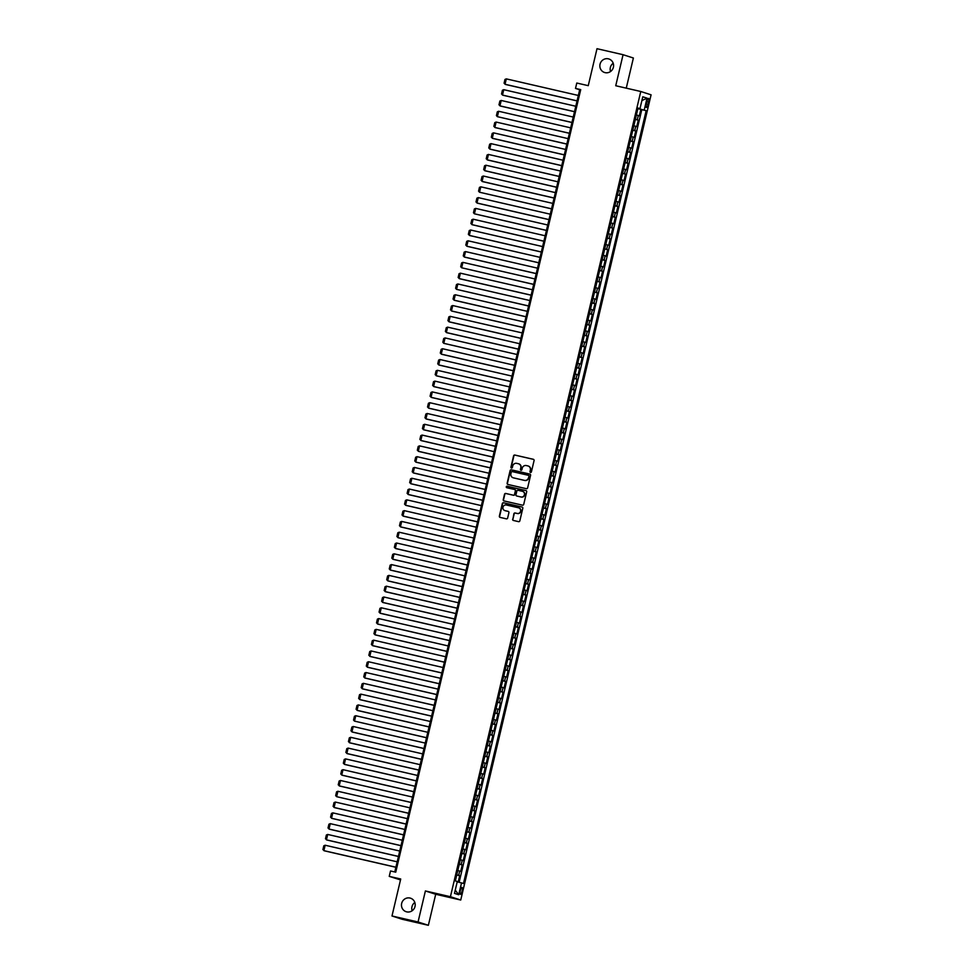 <?xml version="1.0" encoding="UTF-8"?>
<svg xmlns="http://www.w3.org/2000/svg" width="974" height="974" viewBox="0 0 974 974"><rect width="100%" height="100%" fill="white"/><g stroke="black" fill="none" stroke-linecap="round" stroke-linejoin="round"><path stroke-width="1.46" d="M530.513 472.427A0.767 0.731 -72.2 0 0 531.414 471.842L534.069 460.592A1.084 1.047 -72.2 0 0 533.302 459.29L514.869 455.053A1.084 1.047 -72.2 0 0 513.59 455.881L510.936 467.13A0.767 0.731 -72.2 0 0 511.472 468.044A0.767 0.731 -72.2 0 0 512.373 467.459L512.714 466.01A3.482 3.36 -72.2 0 1 516.792 463.368L518.326 463.721A3.482 3.36 -72.2 0 1 520.798 467.873L520.457 469.322A0.767 0.731 -72.2 0 0 520.993 470.235A0.767 0.731 -72.2 0 0 521.894 469.651L522.234 468.202A3.482 3.36 -72.2 0 1 526.313 465.56L527.847 465.913A3.482 3.36 -72.2 0 1 530.319 470.065L529.978 471.513A0.767 0.731 -72.2 0 0 530.513 472.427M409.969 898.04A7.098 6.842 -72.2 0 0 401.738 903.129A7.098 6.842 -72.2 0 0 406.706 911.859A7.098 6.842 -72.2 0 0 414.936 906.77A7.098 6.842 -72.2 0 0 409.969 898.04M414.827 902.472A7.098 6.842 -72.2 0 0 412.16 910.751M608.348 58.83A7.098 6.842 -72.2 0 0 600.118 63.919A7.098 6.842 -72.2 0 0 605.085 72.636A7.098 6.842 -72.2 0 0 613.316 67.547A7.098 6.842 -72.2 0 0 608.348 58.83M613.206 63.249A7.098 6.842 -72.2 0 0 610.54 71.528M462.078 891.173A3.555 0.937 103 0 0 461.98 887.424A3.555 0.937 103 0 0 460.3 890.601A3.555 0.937 103 0 0 460.398 894.339A3.555 0.937 103 0 0 462.078 891.173M512.616 519.166A1.084 1.047 -72.2 0 0 513.383 520.457L518.558 521.65A1.084 1.047 -72.2 0 0 519.836 520.822L522.794 508.318A1.084 1.047 -72.2 0 0 522.015 507.028L503.582 502.779A1.084 1.047 -72.2 0 0 502.316 503.607L499.358 516.11A1.084 1.047 -72.2 0 0 500.125 517.401L506.37 518.838A1.084 1.047 -72.2 0 0 507.649 518.022L508.915 512.665A1.084 1.047 -72.2 0 0 508.136 511.374L505.043 510.656A2.91 2.812 -72.2 0 1 503.01 507.077A2.91 2.812 -72.2 0 1 506.383 504.995L518.521 507.783A2.91 2.812 -72.2 0 1 520.554 511.362A2.91 2.812 -72.2 0 1 517.182 513.456L515.149 512.981A1.084 1.047 -72.2 0 0 513.882 513.809L512.896 519.252A1.084 1.047 -72.2 0 0 513.456 520.469M626.258 88.159L633.38 58.014L623.068 54.702L597.001 48.7L588.259 85.663L576.778 83.034L575.512 88.427L580.723 89.62L395.736 872.18L390.525 870.975L389.247 876.369L400.509 879.912M418.053 921.988L428.365 925.3L435.707 894.266L425.394 890.954L418.053 921.988L391.986 915.986L400.716 879.011L389.247 876.369M425.394 890.954L450.426 896.713L640.77 91.495L651.082 94.819L460.739 900.025L450.426 896.713M623.068 54.702L615.738 85.736L640.77 91.495M526.35 488.692A1.084 1.047 -72.2 0 0 527.628 487.877L530.574 475.373A1.084 1.047 -72.2 0 0 529.807 474.07L511.374 469.833A1.084 1.047 -72.2 0 0 510.096 470.661L507.15 483.165A1.084 1.047 -72.2 0 0 507.917 484.455L526.35 488.692M526.678 491.846L523.732 504.349A1.084 1.047 -72.2 0 1 522.454 505.165L504.021 500.928A1.084 1.047 -72.2 0 1 503.254 499.638L504.52 494.281A1.084 1.047 -72.2 0 1 505.786 493.465L513.261 495.182A1.084 1.047 -72.2 0 0 514.54 494.354L515.38 490.811A1.084 1.047 -72.2 0 0 514.601 489.508L506.821 487.718A0.767 0.731 -72.2 0 1 506.285 486.781A0.767 0.731 -72.2 0 1 507.174 486.233L525.911 490.555A1.084 1.047 -72.2 0 1 526.678 491.846M428.365 925.3L402.286 919.298L391.986 915.986M458.194 882.03L459.691 875.699L456.721 875.017M456.757 874.871L458.681 875.383L459.691 871.06L460.714 871.389L462.248 864.912L459.278 864.23M459.314 864.072L461.226 864.583L462.248 860.261L463.271 860.59L464.793 854.113L461.822 853.431M461.859 853.273L463.782 853.784L464.805 849.474L465.816 849.803L467.35 843.326L464.379 842.644M464.415 842.486L466.327 842.997L467.35 838.675L468.372 839.004L469.894 832.526L466.936 831.845M466.972 831.686L468.884 832.198L469.906 827.888L470.917 828.217L472.451 821.739L469.48 821.058M469.517 820.899L471.44 821.411L472.451 817.089L473.474 817.417L475.008 810.94L472.037 810.258M472.073 810.1L473.985 810.611L475.008 806.302L476.018 806.63L477.552 800.153L474.582 799.459M474.618 799.313L476.542 799.824L477.552 795.502L478.575 795.831L480.109 789.354L477.138 788.672M477.175 788.514L479.086 789.025L480.109 784.715L481.132 785.032L482.654 778.555L479.683 777.873M479.719 777.727L481.643 778.238L482.666 773.916L483.676 774.245L485.21 767.768L482.24 767.086M482.276 766.928L484.188 767.439L485.21 763.117L486.233 763.446L487.767 756.968L484.796 756.287M484.833 756.128L486.744 756.64L487.767 752.33L488.778 752.659L490.312 746.181L487.341 745.5M487.377 745.341L489.301 745.853L490.312 741.531L491.334 741.859L492.868 735.382L489.898 734.7M489.934 734.542L491.846 735.053L492.868 730.744L493.879 731.072L495.413 724.595L492.442 723.913M492.479 723.755L494.402 724.266L495.425 719.944L496.436 720.273L497.97 713.796L494.999 713.114M495.036 712.956L496.947 713.467L497.97 709.157L498.992 709.486L500.514 703.009L497.544 702.315M497.58 702.169L499.504 702.68L500.526 698.358L501.537 698.687L503.071 692.21L500.1 691.528M500.137 691.37L502.048 691.881L503.071 687.571L504.094 687.888L505.628 681.41L502.657 680.729M502.694 680.582L504.605 681.094L505.628 676.772L506.638 677.1L508.172 670.623L505.202 669.942M505.238 669.783L507.162 670.295L508.172 665.972L509.195 666.301L510.729 659.824L507.758 659.142M507.795 658.996L509.706 659.508L510.729 655.185L511.74 655.514L513.274 649.037L510.303 648.355M510.339 648.197L512.263 648.708L513.286 644.386L514.296 644.715L515.83 638.238L512.86 637.556M512.896 637.398L514.808 637.909L515.83 633.599L516.853 633.928L518.375 627.451L515.404 626.769M515.441 626.611L517.364 627.122L518.387 622.8L519.398 623.129L520.932 616.652L517.961 615.97M517.998 615.812L519.909 616.323L520.932 612.013L521.954 612.342L523.488 605.865L520.518 605.171M520.554 605.024L522.466 605.536L523.488 601.214L524.499 601.542L526.033 595.065L523.062 594.384M523.099 594.225L525.023 594.737L526.033 590.427L527.056 590.743L528.59 584.278L525.619 583.584M525.656 583.438L527.567 583.95L528.59 579.627L529.6 579.956L531.134 573.479L528.164 572.797M528.2 572.639L530.124 573.15L531.147 568.828L532.157 569.157L533.691 562.68L530.72 561.998M530.757 561.852L532.668 562.363L533.691 558.041L534.714 558.37L536.236 551.893L533.265 551.211M533.302 551.053L535.225 551.564L536.248 547.242L537.258 547.571L538.792 541.094L535.822 540.412M535.858 540.253L537.77 540.765L538.792 536.455L539.815 536.784L541.349 530.306L538.379 529.625M538.415 529.466L540.327 529.978L541.349 525.656L542.36 525.984L543.894 519.507L540.923 518.825M540.96 518.667L542.883 519.179L543.894 514.869L544.916 515.197L546.451 508.72L543.48 508.026M543.516 507.88L545.428 508.391L546.451 504.069L547.461 504.398L548.995 497.921L546.024 497.239M546.061 497.081L547.985 497.592L549.007 493.282L550.018 493.599L551.552 487.134L548.581 486.44M548.618 486.294L550.529 486.805L551.552 482.483L552.575 482.812L554.096 476.335L551.126 475.653M551.162 475.495L553.086 476.006L554.109 471.684L555.119 472.013L556.653 465.535L553.682 464.854M553.719 464.708L555.63 465.219L556.653 460.897L557.676 461.226L559.21 454.748L556.239 454.067M556.276 453.908L558.187 454.42L559.21 450.098L560.22 450.426L561.755 443.949L558.784 443.267M558.82 443.109L560.744 443.62L561.755 439.311L562.777 439.639L564.311 433.162L561.341 432.48M561.377 432.322L563.289 432.833L564.311 428.511L565.334 428.84L566.856 422.363L563.885 421.681M563.922 421.523L565.845 422.034L566.868 417.724L567.879 418.053L569.413 411.576L566.442 410.894M566.478 410.736L568.39 411.247L569.413 406.925L570.435 407.254L571.957 400.777L568.986 400.095M569.023 399.937L570.947 400.448L571.969 396.138L572.98 396.455L574.514 389.99L571.543 389.296M571.58 389.15L573.491 389.661L574.514 385.339L575.537 385.667L577.071 379.19L574.1 378.509M574.136 378.35L576.048 378.862L577.071 374.552L578.081 374.868L579.615 368.391L576.645 367.709M576.681 367.563L578.605 368.075L579.615 363.752L580.638 364.081L582.172 357.604L579.201 356.922M579.238 356.764L581.149 357.275L582.172 352.953L583.195 353.282L584.717 346.805L581.746 346.123M581.782 345.965L583.706 346.476L584.729 342.166L585.739 342.495L587.273 336.018L584.303 335.336M584.339 335.178L586.251 335.689L587.273 331.367L588.296 331.696L589.818 325.219L586.847 324.537M586.884 324.379L588.807 324.89L589.83 320.58L590.841 320.909L592.375 314.432L589.404 313.75M589.44 313.591L591.352 314.103L592.375 309.781L593.397 310.109L594.931 303.632L591.961 302.951M591.997 302.792L593.909 303.304L594.931 298.994L595.942 299.322L597.476 292.845L594.505 292.151M594.542 292.005L596.465 292.517L597.476 288.194L598.499 288.523L600.033 282.046L597.062 281.364M597.099 281.206L599.01 281.717L600.033 277.407L601.055 277.724L602.577 271.247L599.607 270.565M599.643 270.419L601.567 270.93L602.589 266.608L603.6 266.937L605.134 260.46L602.163 259.778M602.2 259.62L604.111 260.131L605.134 255.809L606.157 256.138L607.679 249.661L604.708 248.979M604.744 248.82L606.668 249.332L607.691 245.022L608.701 245.351L610.235 238.873L607.265 238.192M607.301 238.033L609.213 238.545L610.235 234.223L611.258 234.551L612.792 228.074L609.821 227.392M609.858 227.234L611.769 227.746L612.792 223.436L613.803 223.764L615.337 217.287L612.366 216.605M612.403 216.447L614.326 216.958L615.337 212.636L616.359 212.965L617.893 206.488L614.923 205.806M614.959 205.648L616.871 206.159L617.893 201.849L618.916 202.178L620.438 195.701L617.467 195.007M617.504 194.861L619.427 195.372L620.45 191.05L621.461 191.379L622.995 184.902L620.024 184.22M620.061 184.062L621.972 184.573L622.995 180.263L624.017 180.58L625.539 174.102L622.569 173.421M622.605 173.275L624.529 173.786L625.551 169.464L626.562 169.793L628.096 163.315L625.125 162.634M625.162 162.475L627.073 162.987L628.096 158.665L629.119 158.993L630.653 152.516L627.682 151.834M627.719 151.688L629.63 152.2L630.653 147.878L631.663 148.206L633.197 141.729L630.227 141.047M630.263 140.889L632.187 141.4L633.197 137.078L634.22 137.407L635.754 130.93L632.783 130.248M632.82 130.09L634.731 130.601L635.754 126.291L636.777 126.62L638.299 120.143L635.365 119.303M635.328 119.461L638.299 120.143M646.87 101.466L646.31 103.853A3.433 0.901 103 0 0 646.395 107.481A3.433 0.901 103 0 0 648.039 104.401L648.599 102.026A3.433 0.901 103 0 0 648.501 98.398A3.433 0.901 103 0 0 646.87 101.466M457.22 881.787L463.478 883.491L646.164 110.659L637.921 108.479M461.53 882.858L458.717 894.741L454.481 893.377L457.293 881.494L455.345 880.873L638.031 108.041L639.979 108.662L642.791 96.791L647.028 98.155L644.216 110.025M459.144 882.274L641.793 109.648L640.855 109.344L639.321 115.821L636.387 114.981M634.731 130.601L635.754 130.93M632.187 141.4L633.197 141.729M629.63 152.2L630.653 152.516M627.073 162.987L628.096 163.315M624.529 173.786L625.539 174.102M621.972 184.573L622.995 184.902M619.427 195.372L620.438 195.701M616.871 206.159L617.893 206.488M614.326 216.958L615.337 217.287M611.769 227.746L612.792 228.074M609.213 238.545L610.235 238.873M606.668 249.332L607.679 249.661M604.111 260.131L605.134 260.46M601.567 270.93L602.577 271.247M599.01 281.717L600.033 282.046M596.465 292.517L597.476 292.845M593.909 303.304L594.931 303.632M591.352 314.103L592.375 314.432M588.807 324.89L589.818 325.219M586.251 335.689L587.273 336.018M583.706 346.476L584.717 346.805M581.149 357.275L582.172 357.604M578.605 368.075L579.615 368.391M576.048 378.862L577.071 379.19M573.491 389.661L574.514 389.99M570.947 400.448L571.957 400.777M568.39 411.247L569.413 411.576M565.845 422.034L566.856 422.363M563.289 432.833L564.311 433.162M560.744 443.62L561.755 443.949M558.187 454.42L559.21 454.748M555.63 465.219L556.653 465.535M553.086 476.006L554.096 476.335M550.529 486.805L551.552 487.134M547.985 497.592L548.995 497.921M545.428 508.391L546.451 508.72M542.883 519.179L543.894 519.507M540.327 529.978L541.349 530.306M537.77 540.765L538.792 541.094M535.225 551.564L536.236 551.893M532.668 562.363L533.691 562.68M530.124 573.15L531.134 573.479M527.567 583.95L528.59 584.278M525.023 594.737L526.033 595.065M522.466 605.536L523.488 605.865M519.909 616.323L520.932 616.652M517.364 627.122L518.375 627.451M514.808 637.909L515.83 638.238M512.263 648.708L513.274 649.037M509.706 659.508L510.729 659.824M507.162 670.295L508.172 670.623M504.605 681.094L505.628 681.41M502.048 691.881L503.071 692.21M499.504 702.68L500.514 703.009M496.947 713.467L497.97 713.796M494.402 724.266L495.413 724.595M491.846 735.053L492.868 735.382M489.301 745.853L490.312 746.181M486.744 756.64L487.767 756.968M484.188 767.439L485.21 767.768M481.643 778.238L482.654 778.555M479.086 789.025L480.109 789.354M476.542 799.824L477.552 800.153M473.985 810.611L475.008 810.94M471.44 821.411L472.451 821.739M468.884 832.198L469.894 832.526M466.327 842.997L467.35 843.326M463.782 853.784L464.793 854.113M461.226 864.583L462.248 864.912M458.681 875.383L459.691 875.699M435.707 894.266L460.739 900.025M575.512 88.427L579.688 89.766L394.787 871.961M580.638 89.985L579.688 89.766M637.885 108.662L640.855 109.344M641.793 109.648L646.164 110.659M637.97 108.272L639.979 108.662M635.754 126.291L633.843 125.78M633.197 137.078L631.286 136.567M630.653 147.878L628.729 147.366M628.096 158.665L626.185 158.153M625.551 169.464L623.628 168.952M622.995 180.263L621.083 179.752M620.45 191.05L618.527 190.539M617.893 201.849L615.982 201.338M615.337 212.636L613.425 212.125M612.792 223.436L610.868 222.924M610.235 234.223L608.324 233.711M607.691 245.022L605.767 244.511M605.134 255.809L603.223 255.298M602.589 266.608L600.666 266.097M600.033 277.407L598.121 276.896M597.476 288.194L595.564 287.683M594.931 298.994L593.008 298.482M592.375 309.781L590.463 309.269M589.83 320.58L587.906 320.069M587.273 331.367L585.362 330.856M584.729 342.166L582.805 341.655M582.172 352.953L580.261 352.442M579.615 363.752L577.704 363.241M577.071 374.552L575.147 374.028M574.514 385.339L572.602 384.827M571.969 396.138L570.046 395.627M569.413 406.925L567.501 406.414M566.868 417.724L564.944 417.213M564.311 428.511L562.4 428M561.755 439.311L559.843 438.799M559.21 450.098L557.286 449.586M556.653 460.897L554.742 460.385M554.109 471.684L552.185 471.173M551.552 482.483L549.64 481.972M549.007 493.282L547.084 492.771M546.451 504.069L544.539 503.558M543.894 514.869L541.982 514.357M541.349 525.656L539.426 525.144M538.792 536.455L536.881 535.943M536.248 547.242L534.324 546.731M533.691 558.041L531.78 557.53M531.147 568.828L529.223 568.317M528.59 579.627L526.678 579.116M526.033 590.427L524.122 589.915M523.488 601.214L521.565 600.702M520.932 612.013L519.02 611.502M518.387 622.8L516.463 622.289M515.83 633.599L513.919 633.088M513.286 644.386L511.362 643.875M510.729 655.185L508.805 654.674M508.172 665.972L506.261 665.461M505.628 676.772L503.704 676.26M503.071 687.571L501.16 687.06M500.526 698.358L498.603 697.847M497.97 709.157L496.058 708.646M495.425 719.944L493.501 719.433M492.868 730.744L490.945 730.232M490.312 741.531L488.4 741.019M487.767 752.33L485.843 751.818M485.21 763.117L483.299 762.605M482.666 773.916L480.742 773.405M480.109 784.715L478.197 784.204M477.552 795.502L475.641 794.991M475.008 806.302L473.084 805.79M472.451 817.089L470.539 816.577M469.906 827.888L467.983 827.376M467.35 838.675L465.438 838.164M464.805 849.474L462.881 848.963M462.248 860.261L460.337 859.75M459.691 871.06L457.78 870.549M641.89 100.59L647.028 98.155M458.717 894.741L455.248 890.151M530.599 472.439A0.767 0.731 -72.2 0 1 530.258 471.611L530.599 470.15A3.482 3.36 -72.2 0 0 528.249 466.035M518.728 463.843A3.482 3.36 -72.2 0 1 521.078 467.958L520.737 469.419A0.767 0.731 -72.2 0 0 521.078 470.247M533.509 459.375L515.149 455.138A1.084 1.047 -72.2 0 0 513.87 455.966L511.216 467.228A0.767 0.731 -72.2 0 0 511.557 468.056M530.014 474.155L511.654 469.918A1.084 1.047 -72.2 0 0 510.376 470.746L507.43 483.25A1.084 1.047 -72.2 0 0 507.99 484.468M528.87 476.201A0.767 0.731 -72.2 0 0 528.322 475.3L512.154 471.574A0.767 0.731 -72.2 0 0 511.265 472.147L510.9 473.693A3.482 3.36 -72.2 0 0 513.371 477.832L524.426 480.377A3.482 3.36 -72.2 0 0 528.505 477.747L529.15 476.298A0.767 0.731 -72.2 0 0 528.602 475.385L528.444 475.336M529.15 476.298L528.785 477.832A3.482 3.36 -72.2 0 1 524.706 480.462L513.651 477.917M514.771 489.569L514.881 489.605A1.084 1.047 -72.2 0 1 515.66 490.896L514.82 494.451A1.084 1.047 -72.2 0 1 513.542 495.267L506.066 493.55A1.084 1.047 -72.2 0 0 504.8 494.378L503.534 499.723A1.084 1.047 -72.2 0 0 504.094 500.94M526.118 490.628L507.454 486.33A0.767 0.731 -72.2 0 0 506.93 487.743M521.017 496.959A2.91 2.812 -72.2 0 0 524.402 494.877A2.91 2.812 -72.2 0 0 522.356 491.298L518.083 490.312A1.084 1.047 -72.2 0 0 516.817 491.139L515.976 494.682A1.084 1.047 -72.2 0 0 516.744 495.985L521.297 497.057A2.91 2.812 -72.2 0 0 524.682 494.962A2.91 2.812 -72.2 0 0 522.721 491.407M521.297 497.057L517.024 496.07M518.874 507.892A2.91 2.812 -72.2 0 1 520.834 511.46A2.91 2.812 -72.2 0 1 517.45 513.542L515.429 513.079A1.084 1.047 -72.2 0 0 514.162 513.895L512.896 519.252M508.355 511.447L505.323 510.753M522.222 507.101L503.862 502.876A1.084 1.047 -72.2 0 0 502.596 503.692L499.638 516.196A1.084 1.047 -72.2 0 0 500.198 517.425M577.071 100.858L505.031 84.275L506.31 78.882L578.337 95.464M506.31 78.882L504.97 79.442L504.082 83.228L505.725 84.507L577.058 100.919M636.679 113.751L637.593 109.904M574.514 111.657L502.487 95.075L503.753 89.681L575.792 106.251M503.753 89.681L502.414 90.241L501.525 94.015L503.181 95.294L574.502 111.718M634.135 124.538L635.036 120.703M571.969 122.444L499.93 105.862L501.208 100.468L573.236 117.05M501.208 100.468L499.869 101.04L498.98 104.815L500.624 106.093L571.945 122.505M631.578 135.337L632.491 131.49M569.413 133.243L497.373 116.661L498.651 111.267L570.691 127.85M498.651 111.267L497.312 111.827L496.423 115.602L497.373 116.661L569.4 133.304M629.021 146.124L629.934 142.289M566.856 144.03L494.829 127.46L496.107 122.054L568.134 138.637M496.107 122.054L494.768 122.627L493.867 126.401L495.523 127.679L566.844 144.091M626.477 156.924L627.378 153.076M564.311 154.829L492.272 138.247L493.55 132.854L565.59 149.436M493.55 132.854L492.211 133.414L491.322 137.188L492.978 138.478L564.299 154.89M623.92 167.711L624.833 163.875M561.755 165.617L489.727 149.046L491.006 143.641L563.033 160.223M491.006 143.641L489.666 144.213L488.765 147.987L490.421 149.266L561.742 165.677M621.375 178.51L622.276 174.663M559.21 176.416L487.17 159.833L488.449 154.44L560.476 171.022M488.449 154.44L487.11 155L486.221 158.786L487.864 160.065L559.198 176.477M618.819 189.297L619.732 185.462M556.653 187.215L484.626 170.633L485.892 165.227L557.932 181.809M485.892 165.227L484.553 165.799L483.664 169.573L485.32 170.852L556.641 187.276M616.274 200.096L617.175 196.249M554.109 198.002L482.069 181.42L483.348 176.026L555.375 192.608M483.348 176.026L482.008 176.586L481.119 180.373L482.763 181.651L554.084 198.063M613.717 210.895L614.631 207.048M551.552 208.801L479.512 192.219L480.791 186.825L552.83 203.396M480.791 186.825L479.452 187.385L478.563 191.16L479.512 192.219L551.54 208.862M611.161 221.682L612.074 217.847M548.995 219.588L476.968 203.006L478.246 197.612L550.273 214.195M478.246 197.612L476.907 198.185L476.006 201.959L477.662 203.237L548.983 219.649M608.616 232.482L609.517 228.634M546.451 230.388L474.411 213.805L475.689 208.412L547.729 224.994M475.689 208.412L474.35 208.972L473.461 212.746L474.411 213.805L546.438 230.448M606.059 243.269L606.972 239.434M543.894 241.175L471.866 224.604L473.145 219.199L545.172 235.781M473.145 219.199L471.806 219.771L470.905 223.545L472.56 224.824L543.882 241.235M603.515 254.068L604.416 250.221M541.349 251.974L469.31 235.391L470.588 229.998L542.615 246.58M470.588 229.998L469.249 230.558L468.36 234.332L470.004 235.611L541.337 252.035M600.958 264.855L601.871 261.02M538.792 262.761L466.765 246.191L468.031 240.785L540.071 257.367M468.031 240.785L466.692 241.357L465.803 245.131L467.459 246.41L538.78 262.822M598.413 275.654L599.314 271.807M536.248 273.56L464.208 256.978L465.487 251.584L537.514 268.167M465.487 251.584L464.148 252.144L463.259 255.931L464.902 257.209L536.224 273.621M595.857 286.441L596.77 282.606M533.691 284.359L461.652 267.777L462.93 262.371L534.97 278.954M462.93 262.371L461.591 262.943L460.702 266.718L461.652 267.777L533.679 284.42M593.3 297.24L594.213 293.393M531.134 295.146L459.107 278.564L460.385 273.17L532.413 289.753M460.385 273.17L459.046 273.731L458.145 277.517L459.801 278.795L531.122 295.207M590.755 308.04L591.656 304.192M528.59 305.946L456.55 289.363L457.829 283.97L529.868 300.54M457.829 283.97L456.489 284.53L455.601 288.304L456.55 289.363L528.578 306.006M588.199 318.827L589.112 314.992M526.033 316.733L454.006 300.15L455.272 294.757L527.311 311.339M455.272 294.757L453.945 295.317L453.044 299.103L454.7 300.382L526.021 316.793M585.654 329.626L586.555 325.779M523.488 327.532L451.449 310.95L452.727 305.556L524.755 322.138M452.727 305.556L451.388 306.116L450.499 309.89L452.143 311.169L523.476 327.593M583.097 340.413L584.01 336.578M520.932 338.319L448.904 321.737L450.171 316.343L522.21 332.925M450.171 316.343L448.831 316.915L447.943 320.689L449.598 321.968L520.92 338.38M580.553 351.212L581.454 347.365M518.387 349.118L446.348 332.536L447.626 327.142L519.653 343.725M447.626 327.142L446.287 327.702L445.398 331.477L447.042 332.755L518.363 349.179M577.996 361.999L578.909 358.164M515.83 359.905L443.791 343.335L445.069 337.929L517.109 354.512M445.069 337.929L443.73 338.502L442.841 342.276L443.791 343.335L515.818 359.966M575.439 372.798L576.352 368.951M513.274 370.704L441.246 354.122L442.525 348.729L514.552 365.311M442.525 348.729L441.185 349.289L440.285 353.075L441.94 354.353L513.261 370.765M572.895 383.586L573.796 379.75M510.729 381.504L438.69 364.921L439.968 359.516L512.007 376.098M439.968 359.516L438.629 360.088L437.74 363.862L439.384 365.14L510.717 381.564M570.338 394.385L571.251 390.537M508.172 392.291L436.145 375.708L437.411 370.315L509.451 386.897M437.411 370.315L436.084 370.875L435.183 374.661L436.839 375.94L508.16 392.352M567.793 405.184L568.694 401.337M505.628 403.09L433.588 386.508L434.867 381.114L506.894 397.684M434.867 381.114L433.527 381.674L432.639 385.448L434.282 386.727L505.603 403.151M565.237 415.971L566.15 412.124M503.071 413.877L431.044 397.295L432.31 391.901L504.349 408.483M432.31 391.901L430.971 392.461L430.082 396.248L431.738 397.526L503.059 413.938M562.692 426.77L563.593 422.923M500.526 424.676L428.487 408.094L429.765 402.7L501.793 419.27M429.765 402.7L428.426 403.26L427.525 407.035L429.181 408.313L500.502 424.737M560.135 437.557L561.048 433.722M497.97 435.463L425.93 418.881L427.209 413.487L499.248 430.07M427.209 413.487L425.869 414.06L424.981 417.834L426.636 419.112L497.958 435.524M557.578 448.357L558.492 444.509M495.413 446.262L423.386 429.68L424.664 424.287L496.691 440.869M424.664 424.287L423.325 424.847L422.424 428.621L424.08 429.899L495.401 446.323M555.034 459.144L555.935 455.308M492.868 457.049L420.829 440.479L422.107 435.074L494.147 451.656M422.107 435.074L420.768 435.646L419.879 439.42L421.523 440.698L492.856 457.11M552.477 469.943L553.39 466.096M490.312 467.849L418.284 451.266L419.551 445.873L491.59 462.455M419.551 445.873L418.223 446.433L417.322 450.219L418.978 451.498L490.299 467.91M549.933 480.73L550.834 476.895M487.767 478.648L415.728 462.066L417.006 456.66L489.033 473.242M417.006 456.66L415.667 457.232L414.778 461.006L416.422 462.285L487.743 478.697M547.376 491.529L548.289 487.682M485.21 489.435L413.183 472.853L414.449 467.459L486.489 484.041M414.449 467.459L413.11 468.019L412.221 471.806L413.877 473.084L485.198 489.496M544.831 502.328L545.732 498.481M482.666 500.234L410.626 483.652L411.905 478.258L483.932 494.829M411.905 478.258L410.565 478.818L409.664 482.593L411.32 483.871L482.641 500.295M542.274 513.115L543.188 509.268M480.109 511.021L408.069 494.439L409.348 489.045L481.387 505.628M409.348 489.045L408.009 489.605L407.12 493.392L408.776 494.67L480.097 511.082M539.718 523.915L540.631 520.067M477.552 521.821L405.525 505.238L406.803 499.845L478.831 516.415M406.803 499.845L405.464 500.405L404.563 504.179L406.219 505.457L477.54 521.881M537.173 534.702L538.074 530.867M475.008 532.608L402.968 516.025L404.247 510.632L476.286 527.214M404.247 510.632L402.907 511.204L402.019 514.978L403.662 516.257L474.995 532.668M534.616 545.501L535.53 541.654M472.451 543.407L400.424 526.824L401.69 521.431L473.729 538.013M401.69 521.431L400.363 521.991L399.462 525.765L401.118 527.044L472.439 543.468M532.072 556.288L532.973 552.453M469.906 554.194L397.867 537.624L399.145 532.218L471.173 548.8M399.145 532.218L397.806 532.79L396.917 536.564L398.561 537.843L469.882 554.255M529.515 567.087L530.428 563.24M467.35 564.993L395.322 548.411L396.588 543.017L468.628 559.6M396.588 543.017L395.249 543.577L394.36 547.364L396.016 548.642L467.337 565.054M526.971 577.874L527.871 574.039M394.044 553.804L392.705 554.376L391.804 558.151L393.459 559.429L464.781 575.841L392.766 559.21L394.044 553.804L466.071 570.387M524.414 588.673L525.327 584.826M462.248 586.579L390.209 569.997L391.487 564.603L463.527 581.186M391.487 564.603L390.148 565.163L389.259 568.95L390.915 570.228L462.236 586.64M521.857 599.473L522.77 595.625M459.691 597.379L387.664 580.796L388.943 575.391L460.97 591.973M388.943 575.391L387.603 575.963L386.702 579.737L388.358 581.015L459.679 597.439M519.312 610.26L520.213 606.412M457.147 608.166L385.107 591.583L386.386 586.19L458.425 602.772M386.386 586.19L385.047 586.75L384.158 590.536L385.801 591.815L457.135 608.226M516.756 621.059L517.669 617.212M454.59 618.965L382.563 602.382L383.829 596.989L455.869 613.559M383.829 596.989L382.502 597.549L381.601 601.323L383.257 602.602L454.578 619.026M514.211 631.846L515.112 628.011M452.046 629.752L380.006 613.17L381.284 607.776L453.312 624.358M381.284 607.776L379.945 608.348L379.056 612.122L380.7 613.401L452.021 629.813M511.654 642.645L512.567 638.798M449.489 640.551L377.462 623.969L378.728 618.575L450.767 635.158M378.728 618.575L377.388 619.135L376.5 622.91L378.156 624.188L449.477 640.612M509.11 653.432L510.011 649.597M446.944 651.338L374.905 634.768L376.183 629.362L448.21 645.945M376.183 629.362L374.844 629.934L373.943 633.709L375.599 634.987L446.92 651.399M506.553 664.231L507.466 660.384M444.387 662.137L372.348 645.555L373.626 640.161L445.666 656.744M373.626 640.161L372.287 640.722L371.398 644.496L373.054 645.786L444.375 662.198M503.996 675.019L504.909 671.183M441.831 672.924L369.803 656.354L371.082 650.949L443.109 667.531M371.082 650.949L369.743 651.521L368.842 655.295L370.497 656.573L441.819 672.985M501.452 685.818L502.353 681.97M439.286 683.724L367.247 667.141L368.525 661.748L440.565 678.33M368.525 661.748L367.186 662.308L366.297 666.094L367.941 667.373L439.274 683.785M498.895 696.605L499.808 692.77M436.729 694.523L364.702 677.941L365.968 672.535L438.008 689.117M365.968 672.535L364.641 673.107L363.74 676.881L365.396 678.16L436.717 694.584M496.35 707.404L497.251 703.557M434.185 705.31L362.145 688.728L363.424 683.334L435.451 699.916M363.424 683.334L362.084 683.894L361.196 687.681L362.839 688.959L434.161 705.371M493.794 718.203L494.707 714.356M431.628 716.109L359.601 699.527L360.867 694.133L432.906 710.703M360.867 694.133L359.528 694.693L358.639 698.468L360.295 699.746L431.616 716.17M491.249 728.99L492.15 725.155M429.084 726.896L357.044 710.314L358.322 704.92L430.35 721.503M358.322 704.92L356.983 705.493L356.082 709.267L357.738 710.545L429.059 726.957M488.692 739.79L489.605 735.942M426.527 737.695L354.487 721.113L355.766 715.72L427.805 732.302M355.766 715.72L354.426 716.28L353.538 720.054L354.487 721.113L426.515 737.756M486.136 750.577L487.049 746.741M423.97 748.482L351.943 731.912L353.221 726.507L425.248 743.089M353.221 726.507L351.882 727.079L350.981 730.853L352.637 732.131L423.958 748.543M483.591 761.376L484.492 757.529M421.425 759.282L349.386 742.699L350.664 737.306L422.704 753.888M350.664 737.306L349.325 737.866L348.436 741.64L350.08 742.919L421.413 759.343M481.034 772.163L481.947 768.328M418.869 770.069L346.841 753.499L348.108 748.093L420.147 764.675M348.108 748.093L346.781 748.665L345.88 752.439L347.535 753.718L418.857 770.13M478.49 782.962L479.391 779.115M416.324 780.868L344.285 764.286L345.563 758.892L417.59 775.474M345.563 758.892L344.224 759.452L343.335 763.239L344.979 764.517L416.3 780.929M475.933 793.749L476.846 789.914M413.767 791.667L341.74 775.085L343.006 769.679L415.046 786.261M343.006 769.679L341.667 770.251L340.778 774.026L342.434 775.304L413.755 791.728M473.388 804.548L474.289 800.701M411.211 802.454L339.183 785.872L340.462 780.478L412.489 797.061M340.462 780.478L339.122 781.038L338.222 784.825L339.877 786.103L411.198 802.515M470.832 815.348L471.745 811.5M408.666 813.253L336.627 796.671L337.905 791.278L409.944 807.848M337.905 791.278L336.566 791.838L335.677 795.612L336.627 796.671L408.654 813.314M468.275 826.135L469.188 822.299M406.109 824.041L334.082 807.458L335.36 802.065L407.388 818.647M335.36 802.065L334.021 802.625L333.12 806.411L334.776 807.689L406.097 824.101M465.73 836.934L466.631 833.087M403.565 834.84L331.525 818.257L332.804 812.864L404.843 829.446M332.804 812.864L331.464 813.424L330.576 817.198L332.219 818.477L403.553 834.901M463.174 847.721L464.087 843.886M401.008 845.627L328.981 829.044L330.247 823.651L402.286 840.233M330.247 823.651L328.92 824.223L328.019 827.997L329.675 829.276L400.996 845.688M460.629 858.52L461.53 854.673M398.463 856.426L326.424 839.844L327.702 834.45L399.73 851.033M327.702 834.45L326.363 835.01L325.474 838.784L327.118 840.063L398.439 856.487M458.072 869.307L458.985 865.472M395.907 867.213L323.879 850.643L325.146 845.237L397.185 861.82M325.146 845.237L323.806 845.809L322.918 849.584L324.573 850.862L395.894 867.274M455.515 880.106L456.429 876.259M637.288 119.814L638.311 115.492M646.833 101.625L648.599 102.026M646.273 103.999L648.039 104.401"/></g></svg>
